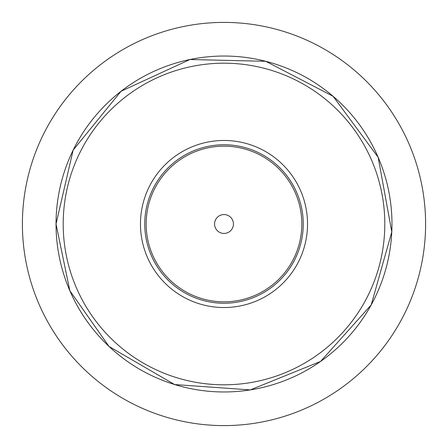 <?xml version="1.0" encoding="UTF-8"?>
<svg xmlns="http://www.w3.org/2000/svg" width="448" height="448" viewBox="0 0 448 448"><rect width="100%" height="100%" fill="white"/><g stroke="black" fill="none" stroke-linecap="round" stroke-linejoin="round"><path stroke-width="0.67" d="M224 425.6A201.6 201.6 0 0 0 425.6 224A201.6 201.6 0 0 0 224 22.4A201.6 201.6 0 0 0 22.4 224A201.6 201.6 0 0 0 224 425.6M140.465 224A83.535 83.535 0 0 1 265.765 151.659A83.535 83.535 0 0 1 265.765 296.341A83.535 83.535 0 0 1 140.465 224M214.558 224A9.442 9.442 0 0 1 228.721 215.824A9.442 9.442 0 0 1 228.721 232.176A9.442 9.442 0 0 1 214.558 224M56.034 224A167.966 167.966 0 0 1 307.983 78.534A167.966 167.966 0 0 1 307.983 369.466A167.966 167.966 0 0 1 56.034 224L73.153 150.102L121.05 91.274L189.935 59.517L265.776 61.303L333.088 96.27L378.157 157.287L391.787 231.913L371.196 304.92L320.583 361.43L250.275 389.906L174.608 384.546L109.015 346.45L69.843 290.713L56.028 224M63.196 224A160.804 160.804 0 0 1 304.405 84.739A160.804 160.804 0 0 1 304.405 363.261A160.804 160.804 0 0 1 63.196 224M144.754 224A79.246 79.246 0 0 1 263.62 155.372A79.246 79.246 0 0 1 263.62 292.628A79.246 79.246 0 0 1 144.754 224M146.16 224A77.84 77.84 0 0 1 262.92 156.593A77.84 77.84 0 0 1 262.92 291.407A77.84 77.84 0 0 1 146.16 224"/></g></svg>

